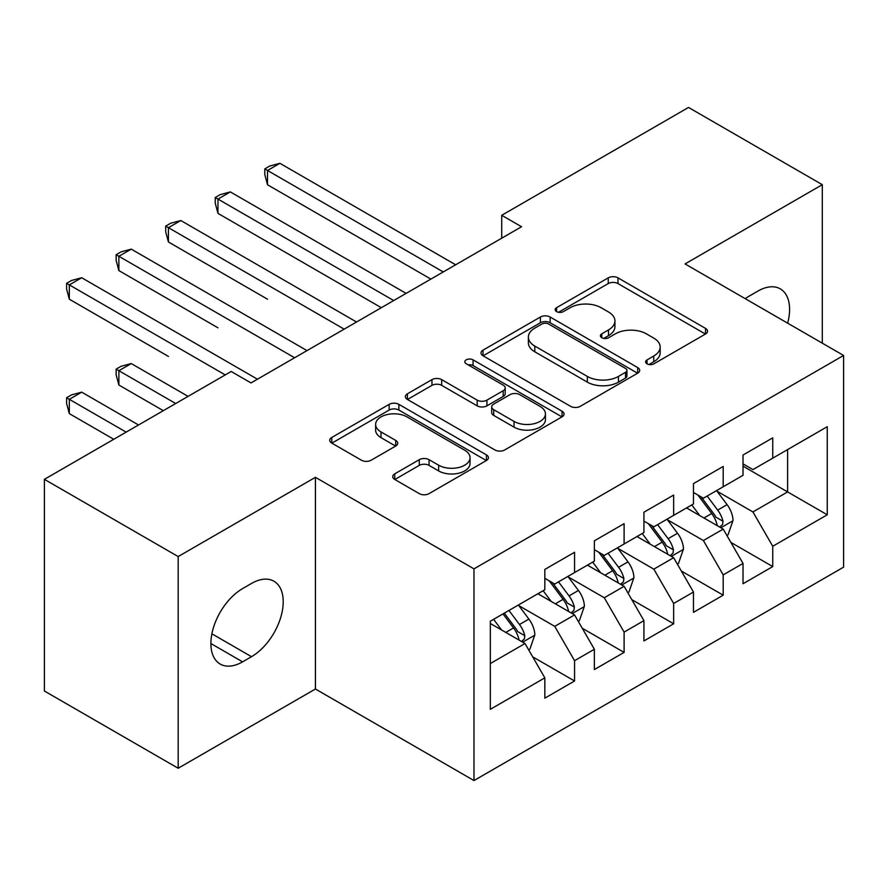 <?xml version="1.0" encoding="UTF-8"?>
<svg xmlns="http://www.w3.org/2000/svg" width="888" height="888" viewBox="0 0 888 888"><rect width="100%" height="100%" fill="white"/><g stroke="black" fill="none" stroke-linecap="round" stroke-linejoin="round"><path stroke-width="1.33" d="M647.041 363.847A4.817 2.775 0 0 0 653.846 363.847L705.516 334.01A6.882 3.974 0 0 0 707.536 331.202A6.882 3.974 0 0 0 705.516 328.394L617.981 277.855A6.882 3.974 0 0 0 608.247 277.855L556.576 307.681A4.817 2.775 0 0 0 555.167 309.646A4.817 2.775 0 0 0 556.576 311.61A4.817 2.775 0 0 0 563.381 311.61L570.074 307.759A22.011 12.71 0 0 1 601.198 307.759L608.491 311.966A22.011 12.71 0 0 1 614.94 320.957A22.011 12.71 0 0 1 608.491 329.936L601.809 333.799A4.817 2.775 0 0 0 600.399 335.764A4.817 2.775 0 0 0 601.809 337.729A4.817 2.775 0 0 0 608.613 337.729L615.306 333.866A22.011 12.71 0 0 1 646.431 333.866L653.723 338.084A22.011 12.71 0 0 1 660.173 347.064A22.011 12.71 0 0 1 653.723 356.055L647.041 359.906A4.817 2.775 0 0 0 645.62 361.871A4.817 2.775 0 0 0 647.041 363.847L647.041 359.906M394.749 473.837A6.882 3.974 0 0 0 392.729 476.645A6.882 3.974 0 0 0 394.749 479.453L419.303 493.639A6.882 3.974 0 0 0 429.037 493.639L486.424 460.506A6.882 3.974 0 0 0 488.433 457.697A6.882 3.974 0 0 0 486.424 454.889L398.879 404.351A6.882 3.974 0 0 0 389.155 404.351L331.768 437.473A6.882 3.974 0 0 0 329.748 440.281A6.882 3.974 0 0 0 331.768 443.09L361.427 460.217A6.882 3.974 0 0 0 371.162 460.217L395.715 446.042A6.882 3.974 0 0 0 397.735 443.234A6.882 3.974 0 0 0 395.715 440.426L381.008 431.934A18.404 10.623 0 0 1 375.624 424.42A18.404 10.623 0 0 1 386.979 414.607A18.404 10.623 0 0 1 407.026 416.916L464.657 450.183A18.404 10.623 0 0 1 470.052 457.697A18.404 10.623 0 0 1 458.685 467.51A18.404 10.623 0 0 1 438.639 465.201L429.037 459.662A6.882 3.974 0 0 0 419.303 459.662L394.749 473.837L394.749 479.453M178.177 556.565L178.177 768.253L315.429 689.01L315.429 477.322L178.177 556.565L44.4 479.331L231.191 371.484L251.015 382.928L521.545 226.74L501.72 215.296L501.72 238.184M315.429 477.322L473.981 568.864L843.6 355.466L843.6 567.154L473.981 780.552L473.981 568.864M822.299 343.168L822.299 184.682L685.048 263.925L843.6 355.466M822.299 184.682L688.522 107.448L501.72 215.296M570.562 406.316A6.882 3.974 0 0 0 580.286 406.316L637.673 373.182A6.882 3.974 0 0 0 639.693 370.374A6.882 3.974 0 0 0 637.673 367.565L550.127 317.016A6.882 3.974 0 0 0 540.404 317.016L483.017 350.15A6.882 3.974 0 0 0 481.007 352.958A6.882 3.974 0 0 0 483.017 355.766L570.562 406.316M468.165 364.879A4.817 2.775 0 0 1 473.049 365.567L473.049 359.84L562.049 411.222A6.882 3.974 0 0 1 564.058 414.03A6.882 3.974 0 0 1 562.049 416.838L504.662 449.972A6.882 3.974 0 0 1 494.938 449.972L407.392 399.434L407.392 393.817A6.882 3.974 0 0 0 405.372 396.625A6.882 3.974 0 0 0 407.392 399.434M407.392 393.817L431.957 379.631A6.882 3.974 0 0 1 441.68 379.631L477.178 400.133A6.882 3.974 0 0 0 486.913 400.133L503.196 390.731A6.882 3.974 0 0 0 505.216 387.923A6.882 3.974 0 0 0 503.196 385.115L466.233 363.769A4.817 2.775 0 0 1 464.824 361.805A4.817 2.775 0 0 1 467.798 359.24A4.817 2.775 0 0 1 473.049 359.84M787.612 449.572L827.25 426.695L772.749 458.164L772.749 437.851L743.023 455.011L743.023 475.324L723.198 486.768L723.198 466.455L693.473 483.616L693.473 503.929L673.648 515.373L673.648 495.06L643.922 512.221L643.922 532.534L624.109 543.978L624.109 523.665L594.372 540.825L594.372 561.138L574.558 572.582L574.558 552.269L544.832 569.441L544.832 589.743L490.331 621.212L490.331 709.323L544.832 677.855L525.008 643.523L490.331 623.498M827.25 426.695L827.25 514.796L772.749 546.264L752.924 511.943L717.005 491.197M730.88 542.402L772.749 566.577L772.749 546.264M772.749 566.577L743.023 583.738L743.023 563.436L723.198 574.869L703.385 540.548L667.454 519.802M681.329 571.006L723.198 595.182L723.198 574.869M723.198 595.182L693.473 612.343L693.473 592.041L673.648 603.474L653.834 569.153L617.915 548.407M631.79 599.622L673.648 623.787L673.648 603.474M673.648 623.787L643.922 640.958L643.922 620.645L624.109 632.09L604.284 597.757L568.364 577.022M582.239 628.227L624.109 652.391L624.109 632.09M624.109 652.391L594.372 669.563L594.372 649.25L574.558 660.694L554.734 626.362L518.814 605.627M532.689 656.831L574.558 680.996L574.558 660.694M574.558 680.996L544.832 698.168L544.832 677.855M544.832 578.31L554.734 584.027L574.558 572.582M490.331 663.547L525.008 643.523M594.372 549.694L604.284 555.422L624.109 543.978M554.734 626.362L574.558 614.918L537.895 593.75M594.372 649.25L574.558 614.918M643.922 521.09L653.834 526.817L673.648 515.373M604.284 597.757L624.109 586.313L587.434 565.145M643.922 620.645L624.109 586.313M693.473 492.485L703.385 498.212L723.198 486.768M653.834 569.153L673.648 557.708L636.985 536.541M693.473 592.041L673.648 557.708M743.023 463.88L752.924 469.597L772.749 458.164M703.385 540.548L723.198 529.104L686.535 507.936M743.023 563.436L723.198 529.104M44.4 479.331L44.4 691.019L178.177 768.253M315.429 689.01L473.981 780.552M743.023 466.167L787.612 491.919L787.612 449.583M752.924 511.943L787.612 491.919L827.25 514.796M787.645 323.154A44.844 25.896 120 0 0 780.308 288.877A44.844 25.896 120 0 0 757.886 291.098L748.961 296.248A44.844 25.896 120 0 0 745.221 298.668M242.591 588.6A44.844 25.896 120 0 0 213.298 628.116A44.844 25.896 120 0 0 220.169 664.058A44.844 25.896 120 0 0 242.591 661.838L251.504 656.687A44.844 25.896 120 0 0 280.808 617.171A44.844 25.896 120 0 0 273.926 581.229A44.844 25.896 120 0 0 251.504 583.449L242.591 588.6M648.962 364.524L653.723 361.771A22.011 12.71 0 0 0 660.173 352.791L660.173 347.064M614.94 320.957L614.94 326.673A22.011 12.71 0 0 1 608.491 335.653L603.729 338.406M705.427 334.066L617.981 283.572A6.882 3.974 0 0 0 608.247 283.572L558.496 312.299M637.584 373.226L550.127 322.744A6.882 3.974 0 0 0 540.404 322.744L483.105 355.822M625.518 372.338A4.817 2.775 0 0 0 626.928 370.374A4.817 2.775 0 0 0 625.518 368.409L548.673 324.042A4.817 2.775 0 0 0 541.869 324.042L534.809 328.116A22.011 12.71 0 0 0 528.371 337.096A22.011 12.71 0 0 0 534.809 346.087L587.334 376.412A22.011 12.71 0 0 0 618.459 376.412L625.518 372.338L625.518 378.055A4.817 2.775 0 0 0 626.928 376.09L626.928 370.374M528.371 337.096L528.371 342.824A22.011 12.71 0 0 0 534.809 351.803L534.809 346.087M625.518 378.055L618.459 382.129A22.011 12.71 0 0 1 587.334 382.129L534.809 351.803M407.481 399.489L431.957 385.359L431.957 379.631M505.216 387.923L505.216 393.639A6.882 3.974 0 0 1 503.196 396.448L486.913 405.849A6.882 3.974 0 0 1 477.178 405.849L441.68 385.359A6.882 3.974 0 0 0 431.957 385.359M473.049 365.567L561.96 416.894M514.019 421.4A18.404 10.623 0 0 0 534.077 423.709A18.404 10.623 0 0 0 545.432 413.897A18.404 10.623 0 0 0 540.037 406.382L519.735 394.661A6.882 3.974 0 0 0 510.012 394.661L493.717 404.062A6.882 3.974 0 0 0 491.708 406.871A6.882 3.974 0 0 0 493.717 409.679L514.019 421.4L514.019 427.128A18.404 10.623 0 0 0 534.077 429.426A18.404 10.623 0 0 0 545.432 419.613L545.432 413.897M491.708 406.871L491.708 412.598A6.882 3.974 0 0 0 493.717 415.406L493.717 409.679M514.019 427.128L493.717 415.406M470.052 457.697L470.052 463.414A18.404 10.623 0 0 1 458.685 473.226A18.404 10.623 0 0 1 438.639 470.929L429.037 465.379A6.882 3.974 0 0 0 419.303 465.379L394.838 479.509M375.624 424.42L375.624 430.147A18.404 10.623 0 0 0 381.008 437.651L381.008 431.934M395.626 446.098L381.008 437.651M486.335 460.55L398.879 410.067A6.882 3.974 0 0 0 389.155 410.067L331.857 443.145M726.861 535.453L728.06 534.765L733.011 520.468A18.57 10.723 -120 0 0 727.083 504.65L716.561 490.598M699.788 515.584L691.785 504.906M688.045 508.802L687.134 507.592M267.51 299.201L168.42 241.98L168.42 227.683L180.808 220.535L356.543 322M719.702 527.084L722.577 524.497L722.987 521.256A18.57 10.723 -120 0 0 717.671 510.089L707.148 496.037M701.132 496.914L714.141 514.263A9.457 5.461 60 0 1 715.85 517.138L722.987 521.256M697.868 495.027L711.721 513.519A18.57 10.723 60 0 1 717.038 524.686L717.415 525.763M443.256 271.939L267.51 170.474L279.898 163.314L455.644 264.779M430.869 279.087L267.51 184.771L267.51 170.474L264.791 168.898L269.741 166.034L279.898 163.314M267.51 184.771L264.791 174.614L264.791 168.898M677.322 564.058L678.51 563.369L683.46 549.073A18.57 10.723 -120 0 0 677.533 533.255L667.01 519.203M650.238 544.189L642.235 533.51M638.494 537.407L637.584 536.197M217.96 327.805L118.87 270.585L118.87 256.288L131.258 249.139L307.004 350.605M670.151 555.688L673.026 553.102L673.437 549.861A18.57 10.723 -120 0 0 668.12 538.694L657.597 524.642M651.592 525.518L664.59 542.868A9.457 5.461 60 0 1 666.311 545.743L673.437 549.861M648.318 523.631L662.171 542.124A18.57 10.723 60 0 1 667.487 553.291L667.865 554.367M627.772 592.662L628.959 591.974L633.91 577.677A18.57 10.723 -120 0 0 627.983 561.86L617.46 547.807M600.688 572.793L592.685 562.115M588.944 566.011L588.034 564.801M168.42 356.41L69.32 299.201L69.32 284.893L81.707 277.744L257.453 379.209M620.601 584.293L623.487 581.707L623.887 578.465A18.57 10.723 -120 0 0 618.57 567.299L608.047 553.246M602.042 554.123L615.04 571.472A9.457 5.461 60 0 1 616.76 574.347L623.887 578.465M598.778 552.236L612.631 570.729A18.57 10.723 60 0 1 617.948 581.895L618.314 582.972M393.706 300.544L217.96 199.079L230.347 191.919L406.094 293.384M381.318 307.692L217.96 213.375L217.96 199.079L215.24 197.502L220.191 194.639L230.347 191.919M217.96 213.375L215.24 203.219L215.24 197.502M344.167 329.148L165.69 226.107L170.651 223.243L180.808 220.535M168.42 241.98L165.69 231.824L165.69 226.107M578.221 621.267L579.409 620.59L584.371 606.282A18.57 10.723 -120 0 0 578.443 590.465L567.909 576.423M551.137 601.398L543.145 590.72M539.404 594.627L538.494 593.406M188.09 396.37L131.258 363.558L118.87 370.718L118.87 385.015L163.314 410.678M571.062 612.898L573.937 610.311L574.336 607.07A18.57 10.723 -120 0 0 569.03 595.904L558.496 581.851M552.491 582.728L565.49 600.088A9.457 5.461 60 0 1 567.21 602.952L574.336 607.07M549.228 580.841L563.081 599.333A18.57 10.723 60 0 1 568.398 610.5L568.775 611.577M118.87 385.015L116.139 374.858L116.139 369.142L175.702 403.518M116.139 369.142L121.101 366.278L131.258 363.558M528.682 649.883L529.87 649.195L534.82 634.887A18.57 10.723 -120 0 0 528.893 619.08L518.37 605.028M501.598 630.003L493.595 619.325M138.539 424.975L81.707 392.163L69.32 399.323L69.32 413.619L113.764 439.283M521.511 641.502L524.386 638.916L524.797 635.675A18.57 10.723 -120 0 0 519.48 624.508L508.957 610.456M504.306 613.142L515.95 628.693A9.457 5.461 60 0 1 517.66 631.568L524.797 635.675M503.008 613.897L513.53 627.938A18.57 10.723 60 0 1 518.847 639.116L519.225 640.181M69.32 413.619L66.6 403.463L66.6 397.746L126.152 432.123M66.6 397.746L71.551 394.883L81.707 392.163M294.616 357.753L116.139 254.712L121.101 251.848L131.258 249.139M118.87 270.585L116.139 260.439L116.139 254.712M225.252 374.914L66.6 283.316L71.551 280.464L81.707 277.744M69.32 299.201L66.6 289.044L66.6 283.316M653.723 361.771L653.723 356.055M601.809 337.729L601.809 333.799M608.491 335.653L608.491 329.936M556.576 311.61L556.576 307.681M608.247 283.572L608.247 277.855M617.981 283.572L617.981 277.855M705.516 334.01L705.516 328.394M483.017 355.766L483.017 350.15M540.404 322.744L540.404 317.016M550.127 322.744L550.127 317.016M637.673 373.182L637.673 367.565M587.334 382.129L587.334 376.412M618.459 382.129L618.459 376.412M441.68 385.359L441.68 379.631M477.178 405.849L477.178 400.133M486.913 405.849L486.913 400.133M503.196 396.448L503.196 390.731M562.049 416.838L562.049 411.222M419.303 465.379L419.303 459.662M429.037 465.379L429.037 459.662M438.639 470.929L438.639 465.201M395.715 446.042L395.715 440.426M331.768 443.09L331.768 437.473M389.155 410.067L389.155 404.351M398.879 410.067L398.879 404.351M486.424 460.506L486.424 454.889M210.878 643.523L242.591 661.838M211.888 633.81L251.504 656.687M720.867 527.761L732.889 520.823M717.671 510.089L727.083 504.65M703.962 517.993L711.721 513.519M671.328 556.365L683.338 549.428M668.12 538.694L677.533 533.255M654.423 546.608L662.171 542.124M621.778 584.97L633.788 578.033M618.57 567.299L627.983 561.86M604.872 575.213L612.631 570.729M572.227 613.575L584.249 606.637M569.03 595.904L578.443 590.465M555.322 603.818L563.081 599.333M522.677 642.179L534.698 635.242M519.48 624.508L528.893 619.08M505.772 632.423L513.53 627.938"/></g></svg>

